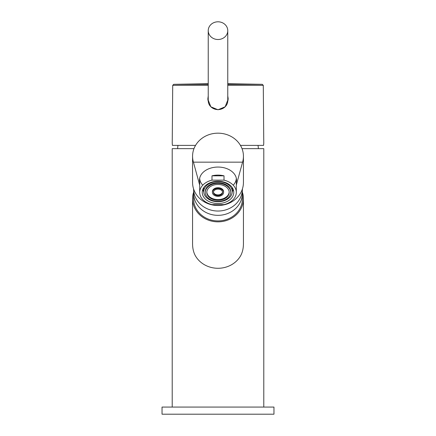 <?xml version="1.0" encoding="UTF-8"?>
<svg xmlns="http://www.w3.org/2000/svg" width="436" height="436" viewBox="0 0 436 436"><rect width="100%" height="100%" fill="white"/><g stroke="black" fill="none" stroke-linecap="round" stroke-linejoin="round"><path stroke-width="0.65" d="M227.766 95.953L228.175 98.591M228.175 99.125L225.161 106.798L218 109.774L210.839 106.798L207.825 99.125L208.234 95.953M263.769 143.237L263.567 145.395L240.454 145.395M195.546 145.395L172.433 145.395L172.231 143.237M227.766 98.591A10.175 9.221 180 0 1 228.121 100.242M208.234 98.591A10.175 9.221 0 0 0 207.879 100.242M227.766 30.651L227.766 100.738A9.766 8.851 180 0 1 218 109.594A9.766 8.851 180 0 1 208.234 100.738L208.234 30.651A9.766 8.851 0 0 0 218 39.507A9.766 8.851 0 0 0 227.766 30.651A9.766 8.851 0 0 0 218 21.8A9.766 8.851 0 0 0 208.234 30.651M177.61 148.649A61.045 61.045 0 0 1 177.964 145.395M258.39 148.649A61.045 61.045 0 0 0 258.036 145.395M242.024 148.649L263.785 148.649L263.785 407.077M193.976 148.649L172.215 148.649L172.215 407.077M193.606 192.271A25.435 23.053 180 0 0 192.565 198.794L192.565 243.817C192.581 247.931 193.355 251.61 194.887 254.853A25.435 23.053 0 0 0 218 268.282A25.435 23.053 0 0 0 241.113 254.853C242.645 251.61 243.419 247.931 243.435 243.817L243.435 198.794A25.435 23.053 180 0 0 242.394 192.271M162.039 407.077L273.961 407.077L273.961 414.2L162.039 414.2L162.039 407.077M192.565 198.794A25.435 23.053 0 0 0 218 221.842A25.435 23.053 0 0 0 243.435 198.794M242.416 193.203A24.416 22.132 0 0 1 218 215.335A24.416 22.132 180 0 1 193.584 193.203L193.584 198.794A24.416 22.132 0 0 0 218 220.921A24.416 22.132 0 0 0 242.416 198.794L242.416 193.203A24.416 22.132 0 0 0 242.302 191.05M193.584 193.203A24.416 22.132 180 0 1 193.698 191.05M242.416 188.908A24.416 22.132 0 0 1 218 211.035A24.416 22.132 180 0 1 193.584 188.908M192.565 156.224A25.435 23.053 0 0 1 218 133.171A25.435 23.053 180 0 1 243.435 156.224L243.435 182.45A25.435 23.053 180 0 1 218 205.503A25.435 23.053 0 0 1 192.565 182.45L192.565 156.224A25.435 23.053 0 0 0 193.421 162.159L199.688 185.115M243.435 156.224A25.435 23.053 180 0 1 242.58 162.159L236.312 185.115M242.58 162.159L193.421 162.159M199.688 182.079A18.519 13.096 0 0 1 199.481 180.144A18.519 13.096 0 0 1 218 167.053A18.519 13.096 0 0 1 236.519 180.144A18.519 13.096 0 0 1 236.312 182.079M199.688 179.921A18.519 13.096 0 0 1 199.546 179.065M236.312 179.921A18.519 13.096 180 0 0 236.454 179.065M202.44 184.815A18.312 12.949 0 0 1 199.688 178.199M233.56 184.815A18.312 12.949 180 0 0 236.312 178.199M236.312 178.21L236.312 192.374A18.312 12.949 180 0 1 224.017 204.604L211.983 204.604A18.312 12.949 0 0 1 199.688 192.374A18.312 12.949 0 0 1 211.983 180.144L224.017 180.144L224.017 175.828A18.312 12.949 180 0 0 218 175.109A18.312 12.949 180 0 0 211.983 175.828L211.983 180.144M211.983 175.828L224.017 175.828M236.312 192.374A18.312 12.949 180 0 0 224.017 180.144M218 203.525A15.772 11.151 0 0 1 202.228 192.374A15.772 11.151 0 0 1 218 181.223A15.772 11.151 180 0 1 233.772 192.374A15.772 11.151 180 0 1 218 203.525M203.759 191.944A15.26 10.791 0 0 1 203.225 190.755A15.26 10.791 0 0 1 202.838 189.3M232.241 191.944A15.26 10.791 180 0 0 232.775 190.755A15.26 10.791 180 0 0 233.162 189.3M203.754 191.655A14.246 10.072 180 0 0 218 201.726A14.246 10.072 180 0 0 232.246 191.655A14.246 10.072 180 0 0 218 181.583A14.246 10.072 180 0 0 203.754 191.655L203.754 188.058A14.246 10.072 0 0 1 203.775 187.562M232.246 191.655L232.246 188.058A14.246 10.072 180 0 0 232.225 187.562M230.72 192.374L230.72 191.655A12.72 8.993 180 0 0 218 182.662A12.72 8.993 0 0 0 205.28 191.655L205.28 192.374A12.72 8.993 0 0 1 218 183.382A12.72 8.993 0 0 1 230.72 192.374A12.72 8.993 0 0 1 218 201.367A12.72 8.993 0 0 1 205.28 192.374M218 200.288A11.194 7.913 0 0 1 206.806 192.374A11.194 7.913 0 0 1 218 184.461A11.194 7.913 0 0 1 229.194 192.374A11.194 7.913 0 0 1 218 200.288M229.178 192.014A11.194 7.913 180 0 1 218 199.568A11.194 7.913 0 0 1 206.822 192.014M223.597 192.374L223.597 191.655A5.597 3.957 180 0 0 218 187.698A5.597 3.957 0 0 0 212.403 191.655L212.403 192.374A5.597 3.957 0 0 1 218 188.417A5.597 3.957 0 0 1 223.597 192.374A5.597 3.957 0 0 1 218 196.331A5.597 3.957 0 0 1 212.403 192.374M218 195.611A4.578 3.237 0 0 1 213.422 192.374A4.578 3.237 0 0 1 218 189.137A4.578 3.237 0 0 1 222.578 192.374A4.578 3.237 0 0 1 218 195.611M222.551 192.014A4.578 3.237 180 0 1 218 194.892A4.578 3.237 0 0 1 213.449 192.014M227.766 85.336L263.284 85.336L263.769 143.308M172.231 143.308L172.716 85.336L208.234 85.336M172.716 85.336L173.713 84.328L208.234 84.328M227.766 84.328L262.287 84.328L227.766 83.728M208.234 83.728L173.713 84.328M263.284 85.336L262.287 84.328M199.688 178.21L199.688 192.374M203.225 190.755L202.762 189.496M232.775 190.755L233.238 189.496"/></g></svg>
